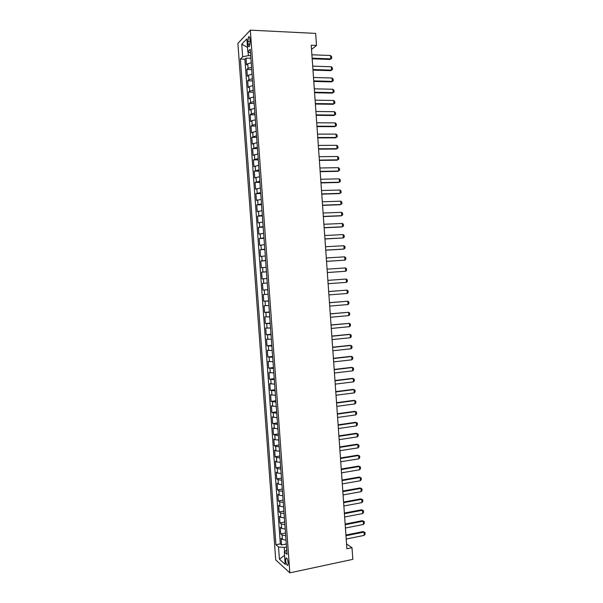 <?xml version="1.0" encoding="UTF-8"?>
<svg xmlns="http://www.w3.org/2000/svg" width="603" height="603" viewBox="0 0 603 603"><rect width="100%" height="100%" fill="white"/><g stroke="black" fill="none" stroke-linecap="round" stroke-linejoin="round"><path stroke-width="0.9" d="M288.174 562.81C287.646 559.185 286.892 557.632 285.92 558.152L285.656 560.564C286.176 564.182 286.922 565.735 287.91 565.222L288.174 562.81M237.891 43.386L275.722 559.885L289.839 572.85L250.32 30.15L237.891 43.386M251.217 62.735L247.735 63.782L246.514 64.936L246.016 58.129L250.893 58.303M251.549 67.31L248.067 68.335L246.846 69.466L251.722 69.616M246.846 69.466L247.343 76.264L248.572 75.171L252.054 74.169M252.883 85.596L249.401 86.553L248.172 87.593L247.675 80.802L252.544 80.923M253.72 97.008L250.23 97.927L248.994 98.915L248.504 92.123L253.366 92.221M254.549 108.419L251.059 109.294L249.823 110.228L249.325 103.437L254.187 103.512M255.378 119.816L251.888 120.653L250.644 121.527L250.155 114.751L255.009 114.796M256.207 131.205L251.474 132.826L250.976 126.05L255.83 126.065M257.036 142.587L252.295 144.109L251.805 137.341L256.652 137.333M257.865 153.961L253.117 155.386L252.627 148.624L257.473 148.587M258.695 165.328L253.946 166.654L253.448 159.893L258.295 159.833M259.524 176.687L254.768 177.915L254.27 171.162L259.109 171.079M260.345 188.03L255.589 189.169L255.092 182.423L259.931 182.31M261.174 199.374L256.411 200.415L255.913 193.669L260.752 193.533M262.004 210.703L257.225 211.653L256.735 204.907L261.566 204.749M262.825 222.025L258.046 222.876L257.556 216.145L262.38 215.949M263.647 233.338L258.868 234.1L258.378 227.369L263.202 227.15M264.476 244.652L259.689 245.308L259.192 238.584L264.016 238.343M265.297 255.943L260.504 256.516L260.014 249.793L264.83 249.521M266.119 267.235L261.318 267.709L260.828 260.993L265.644 260.7M266.941 278.518L262.139 278.895L261.649 272.187L266.458 271.863M267.272 283.026L262.463 283.365L262.953 290.073L267.755 289.711M268.094 294.294L263.277 294.543L263.767 301.244L268.569 300.859M268.908 305.555L264.099 305.713L264.581 312.407L269.383 311.992M269.729 316.809L264.913 316.869L265.403 323.562L270.189 323.125M270.551 328.055L265.727 328.017L266.217 334.71L271.003 334.243M271.373 339.293L266.541 339.165L267.023 345.843L271.81 345.353M272.187 350.524L267.355 350.298L267.838 356.976L272.616 356.456M273.001 361.74L268.162 361.423L268.652 368.094L273.43 367.559M273.822 372.956L268.976 372.541L269.466 379.212L274.237 378.646M274.636 384.156L269.79 383.651L270.272 390.314L275.043 389.726M275.45 395.349L270.596 394.754L271.086 401.41L275.85 400.791M276.272 406.535L271.41 405.849L271.893 412.497L276.656 411.857M277.086 417.713L272.217 416.937L272.699 423.585L277.463 422.914M277.9 428.884L273.023 428.009L273.513 434.657L278.269 433.964M278.707 440.047L275.172 439.738L273.837 439.082L274.32 445.723L279.068 444.999M279.521 451.202L275.986 450.856L274.644 450.14L275.126 456.773L279.875 456.034M280.335 462.35L276.792 461.958L275.45 461.197L275.933 467.822L280.681 467.054M281.149 473.483L277.606 473.061L276.257 472.239L276.739 478.865L281.48 478.073M281.955 484.616L278.413 484.149L277.063 483.282L277.546 489.9L282.279 489.078M282.769 495.734L279.219 495.229L277.87 494.309L278.352 500.92L283.086 500.075M283.576 506.852L280.033 506.301L278.669 505.329L279.151 511.939L283.885 511.073M284.382 517.954L280.84 517.366L279.475 516.341L279.958 522.944L284.684 522.055M285.196 529.05L281.646 528.424L280.282 527.346L280.764 533.949L285.483 533.029M311.517 49.431L316.5 45.451L311.216 45.217L346.898 548.768L352.001 547.705L346.559 543.959M247.841 41.501L248.029 44.072C248.278 46.348 248.76 47.162 249.469 46.499L250.192 41.871L249.996 39.27C249.748 37.002 249.273 36.188 248.564 36.851L247.841 41.501L250.17 41.599M286.719 550.011L284.299 551.979L287.036 554.338L250.237 49.288L247.803 51.692L250.516 53.056M284.299 551.979L285.204 564.385L279.415 559.154L278.526 546.989L275.94 544.758L240.386 59.041L242.677 56.772L241.758 44.2L246.868 38.856L247.803 51.692M246.016 58.129L244.908 59.207L280.32 543.883L281.563 544.939L286.282 543.996M286.003 540.137L282.453 539.474L281.081 538.343L281.563 544.939M285.679 535.705L282.129 535.057L280.764 533.949M284.872 524.61L281.322 524.007L279.958 522.944M284.066 513.515L280.516 512.942L279.151 511.939M283.252 502.405L279.709 501.877L278.352 500.92M282.445 491.287L278.895 490.797L277.546 489.9M281.631 480.161L278.089 479.709L276.739 478.865M280.825 469.028L277.282 468.621L275.933 467.822M280.011 457.888L276.468 457.519L275.126 456.773M279.197 446.74L275.661 446.408L274.32 445.723M278.382 435.585L273.513 434.657M277.568 424.422L272.699 423.585M276.754 413.243L271.893 412.497M275.94 402.065L271.086 401.41M275.126 390.872L270.272 390.314M274.312 379.679L269.466 379.212M273.498 368.471L268.652 368.094M272.677 357.255L267.838 356.976M271.863 346.032L267.023 345.843M271.041 334.801L266.217 334.71M270.219 323.562L265.403 323.562M269.405 312.309L264.581 312.407M268.584 301.055L263.767 301.244M267.762 289.794L262.953 290.073M261.649 272.187L266.451 271.749M260.828 260.993L265.629 260.466M260.014 249.793L264.8 249.167M259.192 238.584L263.978 237.868M258.378 227.369L263.157 226.555M257.556 216.145L262.328 215.233M256.735 204.907L261.506 203.904M255.913 193.669L260.677 192.568M255.092 182.423L259.855 181.224M254.27 171.162L259.026 169.873M253.448 159.893L258.197 158.506M252.627 148.624L257.368 147.14M251.805 137.341L256.539 135.758M250.976 126.05L252.22 125.19L255.71 124.376M250.155 114.751L251.391 113.839L254.881 112.98M249.325 103.437L250.562 102.48L254.051 101.575M248.504 92.123L249.732 91.106L253.215 90.164M247.675 80.802L248.903 79.724L252.386 78.737M248.097 51.843L248.368 55.619L242.677 56.772M250.705 55.71L248.368 55.619M352.001 547.705L352.83 559.358L289.839 572.85M316.5 45.451L315.648 33.399L250.32 30.15M286.5 546.974L284.239 547.434L284.556 551.768M244.908 59.207L240.386 59.041M280.32 543.883L275.94 544.758M278.526 546.989L284.239 547.434M247.494 47.433L241.758 44.2M279.415 559.154L284.548 555.386M311.894 54.775L330.519 55.506L331.582 56.644L331.703 58.325L329.962 59.456L312.181 58.793M330.519 55.506L330.761 58.883L312.135 58.182M331.703 58.325L329.962 59.456M312.701 66.134L331.311 66.76L332.374 67.875L332.487 69.564L330.753 70.679L312.98 70.121M331.311 66.76L331.544 70.136L312.942 69.541M332.487 69.564L330.753 70.679M313.5 77.486L332.102 78.006L333.158 79.106L333.278 80.787L331.544 81.895L313.779 81.435M332.102 78.006L332.336 81.375L313.741 80.892M333.278 80.787L331.544 81.895M314.306 88.829L332.894 89.244L333.949 90.322L334.062 92.003L332.328 93.103L314.585 92.741M332.894 89.244L333.127 92.613L314.547 92.229M315.105 100.158L333.678 100.475L334.733 101.53L334.853 103.211L333.12 104.304L315.384 104.048M333.678 100.475L333.919 103.837L315.346 103.558M315.912 111.487L334.469 111.691L335.524 112.738L335.637 114.412L333.904 115.497L316.183 115.339M334.469 111.691L334.703 115.06L316.153 114.879M316.711 122.801L335.253 122.906L336.308 123.932L336.429 125.605L334.688 126.683L316.982 126.615M335.253 122.906L335.494 126.268L316.952 126.2M317.517 134.115L336.044 134.115L337.092 135.117L337.213 136.791L335.472 137.861L317.781 137.891M336.044 134.115L336.278 137.469L317.758 137.507M318.316 145.413L336.828 145.308L337.876 146.295L337.997 147.969L336.263 149.024L318.58 149.16M336.828 145.308L337.062 148.662L318.557 148.798M319.115 156.705L337.612 156.494L338.66 157.458L338.78 159.139L337.047 160.187L319.379 160.421M337.612 156.494L337.853 159.848L319.356 160.089M319.914 167.988L338.404 167.679L339.444 168.621L339.564 170.295L337.831 171.335L320.178 171.667M338.404 167.679L338.637 171.026L320.155 171.373M320.713 179.264L339.188 178.85L340.228 179.777L340.348 181.45L338.615 182.483L320.969 182.905M339.188 178.85L339.421 182.196L320.954 182.641M321.512 190.533L339.971 190.013L341.012 190.925L341.132 192.591L339.391 193.616L321.768 194.143M339.971 190.013L340.205 193.359L321.753 193.91M322.311 201.786L340.755 201.168L341.795 202.058L341.909 203.731L340.175 204.741L322.567 205.367M340.755 201.168L340.989 204.515L322.552 205.163M323.11 213.04L341.539 212.316L342.579 213.191L342.692 214.856L340.959 215.859L323.359 216.583M341.539 212.316L341.773 215.663L323.344 216.409M323.901 224.278L342.323 223.457L343.356 224.308L343.476 225.974L341.735 226.977L324.15 227.791M342.323 223.457L342.557 226.796L324.143 227.655M324.7 235.517L343.099 234.59L344.14 235.419L344.253 237.085L343.333 237.929L324.949 238.992M343.099 234.59L343.333 237.929L324.942 238.886M325.499 246.74L343.883 245.707L344.916 246.521L345.037 248.187L343.295 249.167L325.741 250.185M343.883 245.707L344.117 249.047L325.733 250.109M326.291 257.956L344.667 256.825L345.7 257.624L345.813 259.282L344.901 260.157L326.532 261.37M344.667 256.825L344.901 260.157L326.532 261.325M327.082 269.164L345.444 267.936L346.476 268.712L346.589 270.37L345.677 271.267L327.323 272.541M345.444 267.936L345.677 271.267L327.323 272.526M346.461 282.362L346.228 279.031L327.881 280.365L346.228 279.031L347.253 279.792L347.373 281.45L346.461 282.362L328.115 283.727M328.673 291.558L347.004 290.126L348.029 290.865L348.15 292.523L347.238 293.45L328.914 294.92M347.238 293.45L347.004 290.126L328.673 291.52M329.464 302.744L347.78 301.206L348.805 301.93L348.926 303.588L348.014 304.53L329.705 306.098M348.014 304.53L347.78 301.206L329.457 302.676M330.256 313.922L348.564 312.279L349.582 312.98L349.702 314.638L348.798 315.603L330.497 317.268M348.798 315.603L348.564 312.279L330.248 313.824M331.047 325.092L349.341 323.351L350.358 324.03L350.479 325.688L349.574 326.668L331.288 328.439M349.574 326.668L349.341 323.351L331.039 324.957M331.838 336.248L350.117 334.409L351.134 335.072L351.255 336.73L350.351 337.725L332.08 339.595M350.351 337.725L350.117 334.409L349.288 334.333L331.831 336.09M332.63 347.403L350.893 345.459L351.911 346.107L352.024 347.758L351.127 348.775L332.864 350.742M351.127 348.775L350.893 345.459L350.057 345.353L332.615 347.207M333.421 358.544L351.67 356.501L352.687 357.127L352.8 358.777L351.903 359.81L333.655 361.883M351.903 359.81L351.67 356.501L350.833 356.373L333.406 358.325M334.205 369.677L352.446 367.536L353.456 368.147L353.577 369.797L352.672 370.845L334.446 373.016M352.672 370.845L352.446 367.536L351.609 367.385L334.19 369.428M334.997 380.81L353.215 378.563L354.232 379.151L354.345 380.802L353.448 381.872L335.23 384.141M353.448 381.872L353.215 378.563L352.378 378.382L334.974 380.523M335.788 391.927L353.991 389.583L355.001 390.156L355.122 391.799L354.225 392.885L336.022 395.259M354.225 392.885L353.991 389.583L353.154 389.38L335.765 391.611M336.572 403.038L354.768 400.596L355.778 401.146L355.891 402.796L355.001 403.897L336.806 406.369M355.001 403.897L354.768 400.596L353.923 400.362L336.549 402.691M337.356 414.14L355.536 411.593L356.546 412.128L356.659 413.779L355.77 414.894L337.597 417.464M355.77 414.894L355.536 411.593L354.7 411.336L337.333 413.764M338.147 425.236L356.313 422.59L357.315 423.102L357.436 424.753L356.546 425.884L338.381 428.56M356.546 425.884L356.313 422.59L355.469 422.311L338.117 424.829M338.931 436.323L357.082 433.58L358.092 434.077L358.205 435.72L357.315 436.874L339.165 439.647M357.315 436.874L357.082 433.58L356.237 433.271L338.901 435.886M339.715 447.396L357.858 444.554L358.86 445.037L358.973 446.68L358.084 447.848L339.949 450.72M358.084 447.848L357.858 444.554L357.006 444.223L339.685 446.936M340.499 458.468L358.627 455.529L359.629 455.989L359.742 457.632L358.86 458.815L340.733 461.785M358.86 458.815L358.627 455.529L357.775 455.167L340.469 457.979M341.283 469.533L359.396 466.488L358.544 466.104L360.398 466.933L360.511 468.576L359.629 469.775L341.517 472.85M341.245 469.006L358.544 466.104M359.629 469.775L359.396 466.488L360.398 466.933M342.067 480.583L360.164 477.448L359.313 477.033L361.167 477.87L361.28 479.506L360.398 480.727L342.3 483.9M342.029 480.033L359.313 477.033M360.398 480.727L360.164 477.448L361.167 477.87M342.851 491.633L360.933 488.392L360.081 487.955L361.928 488.799L362.049 490.435L361.167 491.671L343.084 494.942M342.805 491.046L360.081 487.955M361.167 491.671L360.933 488.392L361.928 488.799M343.635 502.668L361.702 499.329L360.85 498.869L362.697 499.721L362.81 501.357L361.936 502.608L343.868 505.977M343.589 502.058L360.85 498.869M361.936 502.608L361.702 499.329L362.697 499.721M344.411 513.696L362.471 510.259L361.619 509.776L363.466 510.635L363.579 512.271L362.704 513.537L344.652 517.005M344.366 513.055L361.619 509.776M362.704 513.537L362.471 510.259L363.466 510.635M345.195 524.723L363.24 521.188L362.38 520.675L364.227 521.535L364.348 523.17L363.466 524.459L345.429 528.024M345.15 524.045L362.38 520.675M363.466 524.459L363.24 521.188L364.227 521.535M345.979 535.735L364.008 532.102L363.149 531.567L364.996 532.434L365.109 534.07L364.235 535.374L346.212 539.037M345.926 535.034L363.149 531.567M364.235 535.374L364.008 532.102L364.996 532.434M248.067 68.335L247.735 63.782M282.453 539.474L282.129 535.057M281.646 528.424L281.322 524.007M280.84 517.366L280.516 512.942M280.033 506.301L279.709 501.877M279.219 495.229L278.895 490.797M278.413 484.149L278.089 479.709M277.606 473.061L277.282 468.621M276.792 461.958L276.468 457.519M275.986 450.856L275.661 446.408M275.172 439.738L274.847 435.291M274.357 428.62L274.033 424.165M273.551 417.487L273.227 413.032M272.737 406.347L272.413 401.892M271.923 395.199L271.599 390.736M271.109 384.043L270.785 379.581M270.295 372.88L269.971 368.41M269.481 361.71L269.149 357.24M268.659 350.531L268.335 346.054M267.845 339.338L267.521 334.861M267.031 328.145L266.699 323.668M266.209 316.944L265.885 312.46M265.395 305.729L265.064 301.244M264.574 294.505L264.25 290.013M263.752 283.274L263.428 278.782M262.938 272.043L262.606 267.544M262.117 260.798L261.785 256.29M261.295 249.536L260.963 245.037M260.473 238.275L260.142 233.768M259.652 227.007L259.32 222.499M258.823 215.731L258.499 211.216M258.001 204.44L257.669 199.925M257.18 193.141L256.848 188.626M256.35 181.842L256.019 177.32M255.529 170.528L255.197 165.998M254.7 159.207L254.368 154.677M253.871 147.878L253.546 143.341M253.049 136.542L252.717 132.004M252.22 125.19L251.888 120.653M251.391 113.839L251.059 109.294M250.562 102.48L250.23 97.927M249.732 91.106L249.401 86.553M248.903 79.724L248.572 75.171M250.147 44.162L248.029 44.072M286.598 558.009L285.92 558.152M249.416 36.889L248.564 36.851"/></g></svg>
